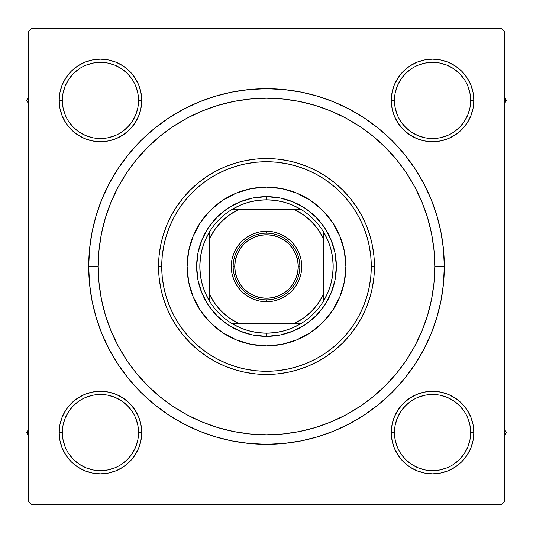 <?xml version="1.0" encoding="UTF-8"?>
<svg xmlns="http://www.w3.org/2000/svg" width="533" height="533" viewBox="0 0 533 533"><rect width="100%" height="100%" fill="white"/><g stroke="black" fill="none" stroke-linecap="round" stroke-linejoin="round"><path stroke-width="0.8" d="M92.389 392.075L84.647 394.427L92.389 392.075L84.647 394.427L77.505 398.238L71.255 403.374L66.119 409.63L62.308 416.766L59.956 424.508L59.163 432.563L59.956 440.611L62.308 448.353L66.119 455.495L71.255 461.745L77.505 466.881L84.647 470.692L92.389 473.044L100.437 473.837L108.492 473.044L116.234 470.692L123.37 466.881L129.626 461.745L134.762 455.495L138.573 448.353L140.925 440.611L141.718 432.563L140.925 424.508L138.573 416.766L134.762 409.63L129.626 403.374L123.37 398.238L116.234 394.427L108.492 392.075L100.437 391.282L92.389 392.075L84.647 394.427L77.505 398.238L71.255 403.374L66.119 409.63L62.308 416.766L59.956 424.508L59.163 432.563L62.341 432.563A38.103 38.103 0 0 0 100.437 470.659A38.103 38.103 0 0 0 138.54 432.563A38.103 38.103 0 0 0 100.437 394.46A38.103 38.103 0 0 0 62.341 432.563L59.163 432.563A41.274 41.274 0 0 1 100.437 391.282A41.274 41.274 0 0 1 141.718 432.563L138.54 432.563A38.103 38.103 0 0 1 100.437 470.659A38.103 38.103 0 0 1 62.341 432.563A38.103 38.103 0 0 1 100.437 394.46A38.103 38.103 0 0 1 138.54 432.563L137.807 425.127L135.642 417.979M62.308 84.647L59.956 92.389L62.308 84.647L59.956 92.389L59.163 100.437L59.956 108.492L62.308 116.234L66.119 123.37L71.255 129.626L77.505 134.762L84.647 138.573L92.389 140.925L100.437 141.718L108.492 140.925L116.234 138.573L123.37 134.762L129.626 129.626L134.762 123.37L138.573 116.234L140.925 108.492L141.718 100.437L140.925 92.389L138.573 84.647L134.762 77.505L129.626 71.255L123.37 66.119L116.234 62.308L108.492 59.956L100.437 59.163L92.389 59.956L84.647 62.308L77.505 66.119L71.255 71.255L66.119 77.505L62.308 84.647L59.956 92.389L59.163 100.437L62.341 100.437A38.103 38.103 0 0 0 100.437 138.54A38.103 38.103 0 0 0 138.54 100.437A38.103 38.103 0 0 0 100.437 62.341A38.103 38.103 0 0 0 62.341 100.437L59.163 100.437A41.274 41.274 0 0 1 100.437 59.163A41.274 41.274 0 0 1 141.718 100.437L138.54 100.437A38.103 38.103 0 0 1 100.437 138.54A38.103 38.103 0 0 1 62.341 100.437A38.103 38.103 0 0 1 100.437 62.341A38.103 38.103 0 0 1 138.54 100.437L137.807 93.008L135.642 85.86M440.611 140.925L448.353 138.573L440.611 140.925L448.353 138.573L455.495 134.762L461.745 129.626L466.881 123.37L470.692 116.234L473.044 108.492L473.837 100.437A41.274 41.274 0 0 1 432.563 141.718A41.274 41.274 0 0 1 391.282 100.437L392.075 108.492L394.427 116.234L398.238 123.37L403.374 129.626L409.63 134.762L416.766 138.573L424.508 140.925L432.563 141.718L440.611 140.925L448.353 138.573L455.495 134.762L461.745 129.626L466.881 123.37L470.692 116.234L473.044 108.492L473.837 100.437L473.044 92.389L470.692 84.647L466.881 77.505L461.745 71.255L455.495 66.119L448.353 62.308L440.611 59.956L432.563 59.163L424.508 59.956L416.766 62.308L409.63 66.119L403.374 71.255L398.238 77.505L394.427 84.647L392.075 92.389L391.282 100.437L394.46 100.437A38.103 38.103 0 0 0 432.563 138.54A38.103 38.103 0 0 0 470.659 100.437A38.103 38.103 0 0 0 432.563 62.341A38.103 38.103 0 0 0 394.46 100.437L391.282 100.437A41.274 41.274 0 0 1 432.563 59.163A41.274 41.274 0 0 1 473.837 100.437L470.659 100.437A38.103 38.103 0 0 1 432.563 138.54A38.103 38.103 0 0 1 394.46 100.437A38.103 38.103 0 0 1 432.563 62.341A38.103 38.103 0 0 1 470.659 100.437L469.926 93.008L467.761 85.86M470.692 448.353L473.044 440.611L470.692 448.353L473.044 440.611L473.837 432.563A41.274 41.274 0 0 1 432.563 473.837A41.274 41.274 0 0 1 391.282 432.563L392.075 440.611L394.427 448.353L398.238 455.495L403.374 461.745L409.63 466.881L416.766 470.692L424.508 473.044L432.563 473.837L440.611 473.044L448.353 470.692L455.495 466.881L461.745 461.745L466.881 455.495L470.692 448.353L473.044 440.611L473.837 432.563L473.044 424.508L470.692 416.766L466.881 409.63L461.745 403.374L455.495 398.238L448.353 394.427L440.611 392.075L432.563 391.282L424.508 392.075L416.766 394.427L409.63 398.238L403.374 403.374L398.238 409.63L394.427 416.766L392.075 424.508L391.282 432.563L394.46 432.563A38.103 38.103 0 0 0 432.563 470.659A38.103 38.103 0 0 0 470.659 432.563A38.103 38.103 0 0 0 432.563 394.46A38.103 38.103 0 0 0 394.46 432.563L391.282 432.563A41.274 41.274 0 0 1 432.563 391.282A41.274 41.274 0 0 1 473.837 432.563L470.659 432.563A38.103 38.103 0 0 1 432.563 470.659A38.103 38.103 0 0 1 394.46 432.563A38.103 38.103 0 0 1 432.563 394.46A38.103 38.103 0 0 1 470.659 432.563L469.926 425.127L467.761 417.979M444.309 266.5L434.781 266.5L444.309 266.5L443.449 249.071L440.891 231.808L436.654 214.886L430.771 198.456L423.315 182.679L414.341 167.715L403.947 153.697L392.228 140.772L379.303 129.053L365.285 118.659L350.321 109.685L334.544 102.229L318.114 96.346L301.192 92.109L283.929 89.551L266.5 88.691L249.071 89.551L231.808 92.109L214.886 96.346L198.456 102.229L182.679 109.685L167.715 118.659L153.697 129.053L140.772 140.772L129.053 153.697L118.659 167.715L109.685 182.679L102.229 198.456L96.346 214.886L92.109 231.808L89.551 249.071L88.691 266.5A177.809 177.809 0 0 1 266.5 88.691A177.809 177.809 0 0 1 444.309 266.5A177.809 177.809 0 0 1 266.5 444.309A177.809 177.809 0 0 1 88.691 266.5L89.551 283.929L92.109 301.192L96.346 318.114L102.229 334.544L109.685 350.321L118.659 365.285L129.053 379.303L140.772 392.228L153.697 403.947L167.715 414.341L182.679 423.315L198.456 430.771L214.886 436.654L231.808 440.891L249.071 443.449L266.5 444.309L283.929 443.449L301.192 440.891L318.114 436.654L334.544 430.771L350.321 423.315L365.285 414.341L379.303 403.947L392.228 392.228L403.947 379.303L414.341 365.285L423.315 350.321L430.771 334.544L436.654 318.114L440.891 301.192L443.449 283.929L444.309 266.5M98.219 266.5L88.691 266.5L89.551 283.929L88.691 266.5L98.219 266.5A168.281 168.281 0 0 1 266.5 98.219A168.281 168.281 0 0 1 434.781 266.5A168.281 168.281 0 0 1 266.5 434.781A168.281 168.281 0 0 1 98.219 266.5L99.025 282.996L101.45 299.333L105.461 315.349L111.031 330.9L118.086 345.83L126.581 359.995L136.415 373.26L147.508 385.492L159.74 396.585L173.098 406.486L187.17 414.914L202.1 421.969L217.651 427.539L233.667 431.55L250.004 433.975L266.5 434.781L282.996 433.975L299.333 431.55L315.349 427.539L330.9 421.969L345.83 414.914L359.995 406.419L373.26 396.585L385.492 385.492L396.585 373.26L406.486 359.902L414.914 345.83L421.969 330.9L427.539 315.349L431.55 299.333L433.975 282.996L434.781 266.5L433.975 250.004L431.55 233.667L427.539 217.651L421.969 202.1L414.914 187.17L406.419 173.005L396.585 159.74L385.492 147.508L373.26 136.415L359.902 126.514L345.83 118.086L330.9 111.031L315.349 105.461L299.333 101.45L282.996 99.025L266.5 98.219L250.004 99.025L233.667 101.45L217.651 105.461L202.1 111.031L187.17 118.086L173.005 126.581L159.74 136.415L147.508 147.508L136.415 159.74L126.514 173.098L118.086 187.17L111.031 202.1L105.461 217.651L101.45 233.667L99.025 250.004L98.219 266.5M501.46 28.362L31.54 28.362L501.46 28.362L504.638 31.54L504.638 501.46L504.638 31.54L501.46 28.362M28.362 501.46L28.362 31.54L31.54 28.362L28.362 31.54L28.362 501.46L31.54 504.638L28.362 501.46M501.46 504.638L31.54 504.638L501.46 504.638L504.638 501.46L501.46 504.638M470.659 100.437L473.837 100.437L473.044 108.492L470.692 116.234L473.044 108.492L473.837 100.437L473.044 92.389L470.692 84.647L466.881 77.505L461.745 71.255L455.495 66.119M448.353 62.308L440.611 59.956L448.353 62.308L440.611 59.956L432.563 59.163L424.508 59.956L416.766 62.308L409.63 66.119L403.374 71.255L398.238 77.505L403.374 71.255L398.238 77.505L403.374 71.255L409.63 66.119L403.374 71.255M392.075 108.492L394.427 116.234L392.075 108.492L394.427 116.234L398.238 123.37L403.374 129.626L409.63 134.762M140.925 92.389L138.573 84.647L140.925 92.389L138.573 84.647L134.762 77.505L129.626 71.255L123.37 66.119L129.626 71.255L123.37 66.119L116.234 62.308L108.492 59.956L100.437 59.163L92.389 59.956L84.647 62.308L77.505 66.119L71.255 71.255L66.119 77.505M138.54 100.437L141.718 100.437A41.274 41.274 0 0 1 100.437 141.718A41.274 41.274 0 0 1 59.163 100.437L59.956 92.389L59.163 100.437L59.956 108.492L62.308 116.234L66.119 123.37L71.255 129.626L77.505 134.762L71.255 129.626L77.505 134.762L71.255 129.626L66.119 123.37L71.255 129.626M108.492 140.925L116.234 138.573L108.492 140.925L116.234 138.573L123.37 134.762L129.626 129.626L134.762 123.37M140.925 424.508L138.573 416.766L140.925 424.508L138.573 416.766L134.762 409.63L129.626 403.374L123.37 398.238M138.54 432.563L141.718 432.563A41.274 41.274 0 0 1 100.437 473.837A41.274 41.274 0 0 1 59.163 432.563L59.956 424.508L62.308 416.766L59.956 424.508L59.163 432.563L59.956 440.611L62.308 448.353L66.119 455.495L71.255 461.745L77.505 466.881M84.647 470.692L92.389 473.044L84.647 470.692L92.389 473.044L100.437 473.837L108.492 473.044L116.234 470.692L123.37 466.881L129.626 461.745L134.762 455.495L129.626 461.745L134.762 455.495L129.626 461.745L123.37 466.881L129.626 461.745M470.659 432.563L473.837 432.563L473.044 440.611L473.837 432.563L473.044 424.508L470.692 416.766L466.881 409.63L461.745 403.374L455.495 398.238L461.745 403.374L455.495 398.238L461.745 403.374L466.881 409.63L461.745 403.374M424.508 392.075L416.766 394.427L424.508 392.075L416.766 394.427L409.63 398.238L403.374 403.374L398.238 409.63M392.075 440.611L394.427 448.353L392.075 440.611L394.427 448.353L398.238 455.495L403.374 461.745L409.63 466.881L403.374 461.745L409.63 466.881L416.766 470.692L424.508 473.044L432.563 473.837L440.611 473.044L448.353 470.692L455.495 466.881L461.745 461.745L466.881 455.495M403.374 461.745L398.238 455.495L394.427 448.353L398.238 455.495L403.374 461.745L409.63 466.881L416.766 470.692L424.508 473.044L432.563 473.837L440.611 473.044L448.353 470.692L455.495 466.881L461.745 461.745L455.495 466.881L448.353 470.692L440.611 473.044L432.563 473.837L440.611 473.044M473.837 432.563L473.044 424.508L470.692 416.766L466.881 409.63L470.692 416.766L473.044 424.508L473.837 432.563L473.044 424.508M416.766 394.427L409.63 398.238L403.374 403.374L409.63 398.238L416.766 394.427M394.427 116.234L398.238 123.37L403.374 129.626L398.238 123.37L394.427 116.234M461.745 129.626L455.495 134.762L448.353 138.573L455.495 134.762L461.745 129.626L466.881 123.37L461.745 129.626L466.881 123.37L470.692 116.234M473.837 100.437L473.044 92.389L470.692 84.647L466.881 77.505L461.745 71.255L466.881 77.505L470.692 84.647L473.044 92.389L473.837 100.437L473.044 92.389M432.563 59.163L440.611 59.956L432.563 59.163L424.508 59.956L416.766 62.308L409.63 66.119L416.766 62.308L424.508 59.956L432.563 59.163L424.508 59.956M59.163 100.437L59.956 108.492L62.308 116.234L66.119 123.37L62.308 116.234L59.956 108.492L59.163 100.437L59.956 108.492M116.234 138.573L123.37 134.762L129.626 129.626L123.37 134.762L116.234 138.573M129.626 71.255L134.762 77.505L138.573 84.647L134.762 77.505L129.626 71.255L123.37 66.119L116.234 62.308L108.492 59.956L100.437 59.163L92.389 59.956L84.647 62.308L77.505 66.119L71.255 71.255L77.505 66.119L84.647 62.308L92.389 59.956L100.437 59.163L92.389 59.956M59.163 432.563L59.956 440.611L62.308 448.353L66.119 455.495L71.255 461.745L66.119 455.495L62.308 448.353L59.956 440.611L59.163 432.563L59.956 440.611M100.437 473.837L92.389 473.044L100.437 473.837L108.492 473.044L116.234 470.692L123.37 466.881L116.234 470.692L108.492 473.044L100.437 473.837L108.492 473.044M138.573 416.766L134.762 409.63L129.626 403.374L134.762 409.63L138.573 416.766M71.255 403.374L77.505 398.238L84.647 394.427L77.505 398.238L71.255 403.374L66.119 409.63L71.255 403.374L66.119 409.63L62.308 416.766M109.685 350.321L118.659 365.285L109.685 350.321M249.071 443.449L266.5 444.309L283.929 443.449L266.5 444.309L249.071 443.449M350.321 423.315L365.285 414.341L350.321 423.315M423.315 182.679L414.341 167.715L423.315 182.679M283.929 89.551L266.5 88.691L249.071 89.551L266.5 88.691L283.929 89.551M182.679 109.685L167.715 118.659L182.679 109.685M89.551 249.071L88.691 266.5L89.551 249.071M416.766 470.692L424.508 473.044L432.563 473.837M116.234 62.308L108.492 59.956L100.437 59.163M132.111 453.736L127.38 459.499L121.597 464.25M79.264 464.236L73.501 459.499L68.764 453.736M63.074 425.127L65.239 417.979L68.757 411.389L73.501 405.62L79.264 400.889M107.873 395.193L115.021 397.358L121.611 400.883L127.38 405.62L132.131 411.403M464.236 453.736L459.499 459.499L453.736 464.236M425.127 469.926L417.979 467.761L411.389 464.243L405.62 459.499L400.889 453.736M395.193 425.127L397.358 417.979L400.883 411.389L405.62 405.62L411.403 400.869M453.736 400.889L459.499 405.62L464.25 411.403M469.926 107.873L467.761 115.021L464.243 121.611L459.499 127.38L453.736 132.111M425.127 137.807L417.979 135.642L411.389 132.117L405.62 127.38L400.869 121.597M400.889 79.264L405.62 73.501L411.403 68.75M453.736 68.764L459.499 73.501L464.236 79.264M137.807 107.873L135.642 115.021L132.117 121.611L127.38 127.38L121.597 132.131M79.264 132.111L73.501 127.38L68.75 121.597M68.764 79.264L73.501 73.501L79.264 68.764M107.873 63.074L115.021 65.239L121.611 68.757L127.38 73.501L132.111 79.264M394.46 432.563L395.193 439.991L397.358 447.14M432.549 470.659L439.991 469.926L447.14 467.761M464.243 453.73L467.761 447.14L469.926 439.991M453.73 400.883L447.14 397.358L439.991 395.193M432.569 394.46L425.127 395.193L417.979 397.358M62.341 432.563L63.074 439.991L65.239 447.14M79.27 464.243L85.86 467.761L93.008 469.926M100.431 470.659L107.873 469.926L115.021 467.761M132.117 453.73L135.642 447.14L137.807 439.991M100.451 394.46L93.008 395.193L85.86 397.358M62.341 100.437L63.074 107.873L65.239 115.021M79.27 132.117L85.86 135.642L93.008 137.807M100.431 138.54L107.873 137.807L115.021 135.642M100.451 62.341L93.008 63.074L85.86 65.239M68.757 79.27L65.239 85.86L63.074 93.008M394.46 100.437L395.193 107.873L397.358 115.021M432.549 138.54L439.991 137.807L447.14 135.642M453.73 68.757L447.14 65.239L439.991 63.074M432.569 62.341L425.127 63.074L417.979 65.239M400.883 79.27L397.358 85.86L395.193 93.008M200.475 222.441A79.377 79.377 0 0 0 187.123 266.5A79.377 79.377 0 0 1 266.5 187.123A79.377 79.377 0 0 1 345.877 266.5A79.377 79.377 0 0 0 344.358 251.03M310.559 200.475A79.377 79.377 0 0 0 281.997 188.649L296.874 193.166L310.599 200.501L322.632 210.368L332.499 222.401L339.834 236.126L344.351 251.016A79.377 79.377 0 0 0 332.525 222.441M332.472 222.361A79.377 79.377 0 0 0 322.645 210.388M322.612 210.355A79.377 79.377 0 0 0 310.639 200.528M281.97 188.642A79.377 79.377 0 0 0 251.03 188.642M344.351 251.016L345.877 266.5L344.351 281.984L339.834 296.874L332.499 310.599L322.632 322.632L310.599 332.499L296.874 339.834L281.984 344.351L266.5 345.877L251.016 344.351L236.126 339.834L222.401 332.499L210.368 322.632L200.501 310.599L193.166 296.874L188.649 281.984L187.123 266.5L188.649 251.016L193.166 236.126L200.501 222.401L210.368 210.368L222.401 200.501L236.126 193.166L251.016 188.649A79.377 79.377 0 0 0 222.441 200.475M222.361 200.528A79.377 79.377 0 0 0 210.388 210.355M210.355 210.388A79.377 79.377 0 0 0 200.528 222.361M374.452 266.5L371.281 266.5A104.781 104.781 0 0 1 266.5 371.281A104.781 104.781 0 0 1 161.719 266.5L158.548 266.5A107.952 107.952 0 0 0 266.5 374.452A107.952 107.952 0 0 0 374.452 266.5A107.952 107.952 0 0 1 266.5 374.452A107.952 107.952 0 0 1 158.548 266.5L159.067 255.92L160.62 245.44L163.191 235.16L166.762 225.186L171.293 215.612L176.736 206.524L183.052 198.016L190.168 190.168L198.016 183.052L206.524 176.736L215.612 171.293L225.186 166.762L235.16 163.191L245.44 160.62L255.92 159.067L266.5 158.548L277.08 159.067L287.56 160.62L297.84 163.191L307.814 166.762L317.388 171.293L326.476 176.736L334.984 183.052L342.832 190.168L349.948 198.016L356.264 206.524L361.707 215.612L366.238 225.186L369.809 235.16L372.38 245.44L373.933 255.92L374.452 266.5L373.933 277.08L372.38 287.56L369.809 297.84L366.238 307.814L361.707 317.388L356.264 326.476L349.948 334.984L342.832 342.832L334.984 349.948L326.476 356.264L317.388 361.707L307.814 366.238L297.84 369.809L287.56 372.38L277.08 373.933L266.5 374.452L255.92 373.933L245.44 372.38L235.16 369.809L225.186 366.238L215.612 361.707L206.524 356.264L198.016 349.948L190.168 342.832L183.052 334.984L176.736 326.476L171.293 317.388L166.762 307.814L163.191 297.84L160.62 287.56L159.067 277.08L158.548 266.5A107.952 107.952 0 0 1 266.5 158.548A107.952 107.952 0 0 1 374.452 266.5A107.952 107.952 0 0 0 266.5 158.548A107.952 107.952 0 0 0 158.548 266.5L161.719 266.5L162.225 276.767L163.731 286.941L166.229 296.914L169.694 306.595L174.091 315.896L179.381 324.71L185.504 332.972L192.406 340.594L200.028 347.496L208.29 353.619L217.104 358.909L226.405 363.306L236.086 366.771L246.059 369.269L256.233 370.775L266.5 371.281L276.767 370.775L286.941 369.269L296.914 366.771L306.595 363.306L315.896 358.909L324.71 353.619L332.972 347.496L340.594 340.594L347.496 332.972L353.619 324.71L358.909 315.896L363.306 306.595L366.771 296.914L369.269 286.941L370.775 276.767L371.281 266.5L370.775 256.233L369.269 246.059L366.771 236.086L363.306 226.405L358.909 217.104L353.619 208.29L347.496 200.028L340.594 192.406L332.972 185.504L324.71 179.381L315.896 174.091L306.595 169.694L296.914 166.229L286.941 163.731L276.767 162.225L266.5 161.719L256.233 162.225L246.059 163.731L236.086 166.229L226.405 169.694L217.104 174.091L208.29 179.381L200.028 185.504L192.406 192.406L185.504 200.028L179.381 208.29L174.091 217.104L169.694 226.405L166.229 236.086L163.731 246.059L162.225 256.233L161.719 266.5A104.781 104.781 0 0 1 266.5 161.719A104.781 104.781 0 0 1 371.281 266.5L374.452 266.5M427.539 217.651L421.969 202.1L427.539 217.651M217.651 105.461L202.1 111.031L217.651 105.461M105.461 315.349L111.031 330.9L105.461 315.349M315.349 427.539L330.9 421.969L315.349 427.539M251.016 188.649L266.5 187.123L281.984 188.649M196.644 266.5L197.99 252.875L201.967 239.77L208.416 227.691L217.104 217.104L227.691 208.416L239.77 201.967L252.875 197.99L266.5 196.644L280.125 197.99L293.23 201.967L305.309 208.416L315.896 217.104L324.584 227.691L331.033 239.77L335.01 252.875L336.356 266.5L335.01 280.125L331.033 293.23L324.584 305.309L315.896 315.896L305.309 324.584L293.23 331.033L280.125 335.01L266.5 336.356L252.875 335.01L239.77 331.033L227.691 324.584L217.104 315.896L208.416 305.309L201.967 293.23L197.99 280.125L196.644 266.5M332.525 310.559A79.377 79.377 0 0 0 345.877 266.5A79.377 79.377 0 0 1 266.5 345.877A79.377 79.377 0 0 1 187.123 266.5A79.377 79.377 0 0 0 188.642 281.97M188.649 281.997A79.377 79.377 0 0 0 200.475 310.559M200.528 310.639A79.377 79.377 0 0 0 210.355 322.612M210.388 322.645A79.377 79.377 0 0 0 222.361 332.472M222.441 332.525A79.377 79.377 0 0 0 251.003 344.351M251.03 344.358A79.377 79.377 0 0 0 281.97 344.358M281.997 344.351A79.377 79.377 0 0 0 310.559 332.525M310.639 332.472A79.377 79.377 0 0 0 322.612 322.645M322.645 322.612A79.377 79.377 0 0 0 332.472 310.639M504.638 435.528L506.35 432.563L504.638 429.591L506.35 432.563L504.638 435.528M466.895 409.644L467.208 410.124M26.65 432.563L28.362 435.528L26.65 432.563L28.362 432.563L26.65 432.563L28.362 429.591L26.65 432.563M123.356 466.895L122.876 467.208M506.35 100.437L504.638 97.472L506.35 100.437L504.638 100.437L506.35 100.437L504.638 103.409L506.35 100.437M409.644 66.105L410.124 65.792M28.362 97.472L26.65 100.437L28.362 103.409L26.65 100.437L28.362 97.472M66.105 123.356L65.792 122.876M266.5 299.839A33.339 33.339 0 0 0 299.839 266.5A33.339 33.339 0 0 0 266.5 233.161L266.5 231.255A35.245 35.245 0 0 1 301.745 266.5A35.245 35.245 0 0 1 266.5 301.745L266.5 299.839A33.339 33.339 0 0 1 233.161 266.5A33.339 33.339 0 0 1 266.5 233.161A33.339 33.339 0 0 1 299.839 266.5A33.339 33.339 0 0 1 266.5 299.839L266.5 301.745L259.624 301.065L253.015 299.06L246.919 295.802L241.576 291.424L237.198 286.081L233.94 279.985L231.935 273.376L231.255 266.5L231.935 259.624L233.94 253.015L237.198 246.919L241.576 241.576L246.919 237.198L253.015 233.94L259.624 231.935L266.5 231.255L273.376 231.935L279.985 233.94L286.081 237.198L291.424 241.576L295.802 246.919L299.06 253.015L301.065 259.624L301.745 266.5L301.065 273.376L299.06 279.985L295.802 286.081L291.424 291.424L286.081 295.802L279.985 299.06L273.376 301.065L266.5 301.745A35.245 35.245 0 0 1 231.255 266.5A35.245 35.245 0 0 1 266.5 231.255L266.5 233.161A33.339 33.339 0 0 0 233.161 266.5A33.339 33.339 0 0 0 266.5 299.839M209.349 300.845A66.678 66.678 0 0 1 209.349 232.155L205.238 240.176L202.247 248.678L200.428 257.506L199.822 266.5L200.428 275.494L202.247 284.322L205.238 292.824L209.349 300.845A66.678 66.678 0 0 0 232.155 323.651L240.176 327.762L248.678 330.753L257.506 332.572L266.5 333.178A66.678 66.678 0 0 1 232.155 323.651L300.845 323.651A66.678 66.678 0 0 1 266.5 333.178L275.494 332.572L284.322 330.753L292.824 327.762L300.845 323.651A66.678 66.678 0 0 0 323.651 300.845L327.762 292.824L330.753 284.322L332.572 275.494L333.178 266.5L332.572 257.506L330.753 248.678L327.762 240.176L323.651 232.155A66.678 66.678 0 0 1 323.651 300.845L323.651 232.155A66.678 66.678 0 0 0 300.845 209.349L292.824 205.238L284.322 202.247L275.494 200.428L266.5 199.822L266.5 196.644A69.856 69.856 0 0 0 196.644 266.5A69.856 69.856 0 0 0 266.5 336.356L266.5 333.178L266.5 336.356A69.856 69.856 0 0 1 196.644 266.5A69.856 69.856 0 0 1 266.5 196.644A69.856 69.856 0 0 1 336.356 266.5A69.856 69.856 0 0 1 266.5 336.356A69.856 69.856 0 0 0 336.356 266.5A69.856 69.856 0 0 0 266.5 196.644L266.5 199.822L257.506 200.428L248.678 202.247L240.176 205.238L232.155 209.349A66.678 66.678 0 0 1 300.845 209.349L232.155 209.349A66.678 66.678 0 0 0 209.349 232.155L209.349 300.845A66.678 66.678 0 0 0 232.155 323.651L294.183 323.651L303.304 318.248L311.405 311.405L318.248 303.304L323.651 294.183L323.651 238.817L318.248 229.696L311.405 221.595L303.304 214.752L294.183 209.349L238.817 209.349L229.696 214.752L221.595 221.595L214.752 229.696L209.349 238.817L209.349 294.183L214.752 303.304L221.595 311.405L229.696 318.248L238.817 323.651A63.5 63.5 0 0 1 209.349 294.183L209.349 300.845M300.845 209.349A66.678 66.678 0 0 1 323.651 232.155L323.651 238.817A63.5 63.5 0 0 0 294.183 209.349L300.845 209.349M323.651 300.845A66.678 66.678 0 0 1 300.845 323.651L294.183 323.651A63.5 63.5 0 0 0 323.651 294.183L323.651 300.845M209.349 232.155A66.678 66.678 0 0 1 232.155 209.349L238.817 209.349A63.5 63.5 0 0 0 209.349 238.817L209.349 232.155M299.839 266.5L298.253 266.5A31.753 31.753 0 0 1 266.5 298.253A31.753 31.753 0 0 1 234.747 266.5L233.161 266.5L234.747 266.5L235.359 272.696L237.165 278.652L240.097 284.142L244.047 288.953L248.858 292.903L254.348 295.835L260.304 297.641L266.5 298.253L272.696 297.641L278.652 295.835L284.142 292.903L288.953 288.953L292.903 284.142L295.835 278.652L297.641 272.696L298.253 266.5L297.641 260.304L295.835 254.348L292.903 248.858L288.953 244.047L284.142 240.097L278.652 237.165L272.696 235.359L266.5 234.747L260.304 235.359L254.348 237.165L248.858 240.097L244.047 244.047L240.097 248.858L237.165 254.348L235.359 260.304L234.747 266.5A31.753 31.753 0 0 1 266.5 234.747A31.753 31.753 0 0 1 298.253 266.5L299.839 266.5"/></g></svg>
